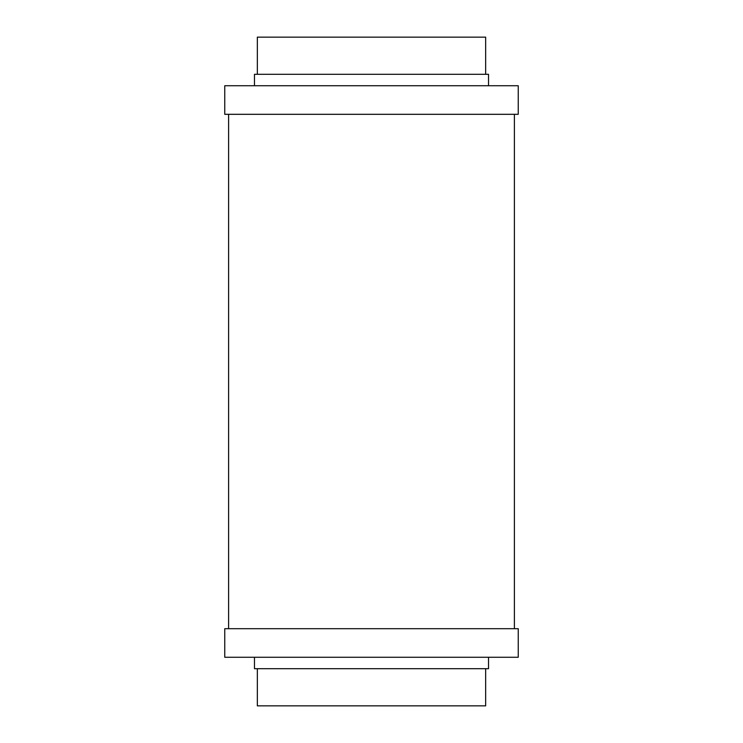 <?xml version="1.0" encoding="UTF-8"?>
<svg xmlns="http://www.w3.org/2000/svg" width="743" height="743" viewBox="0 0 743 743"><rect width="100%" height="100%" fill="white"/><g stroke="black" fill="none" stroke-linecap="round" stroke-linejoin="round"><path stroke-width="1.11" d="M518.242 657.267L518.242 628.689L224.757 628.689L224.757 657.267L518.242 657.267L224.757 657.267L224.757 628.689L518.242 628.689L518.242 657.267M488.522 668.7L488.522 657.267L488.522 668.7L254.477 668.7L488.522 668.7M254.477 657.267L254.477 668.7L254.477 657.267M485.662 705.85L485.662 668.7L485.662 705.85L257.338 705.85L485.662 705.85M257.338 668.7L257.338 705.85L257.338 668.7M518.242 85.733L518.242 114.311L518.242 85.733L224.757 85.733L518.242 85.733M224.757 114.311L224.757 85.733L224.757 114.311L518.242 114.311L224.757 114.311M488.522 74.3L488.522 85.733L488.522 74.3L254.477 74.3L488.522 74.3M254.477 85.733L254.477 74.3L254.477 85.733M485.662 37.15L485.662 74.3L485.662 37.15L257.338 37.15L485.662 37.15M257.338 74.3L257.338 37.15L257.338 74.3M228.612 114.311L228.612 628.689L228.612 114.311M514.388 628.689L514.388 114.311L514.388 628.689"/></g></svg>
